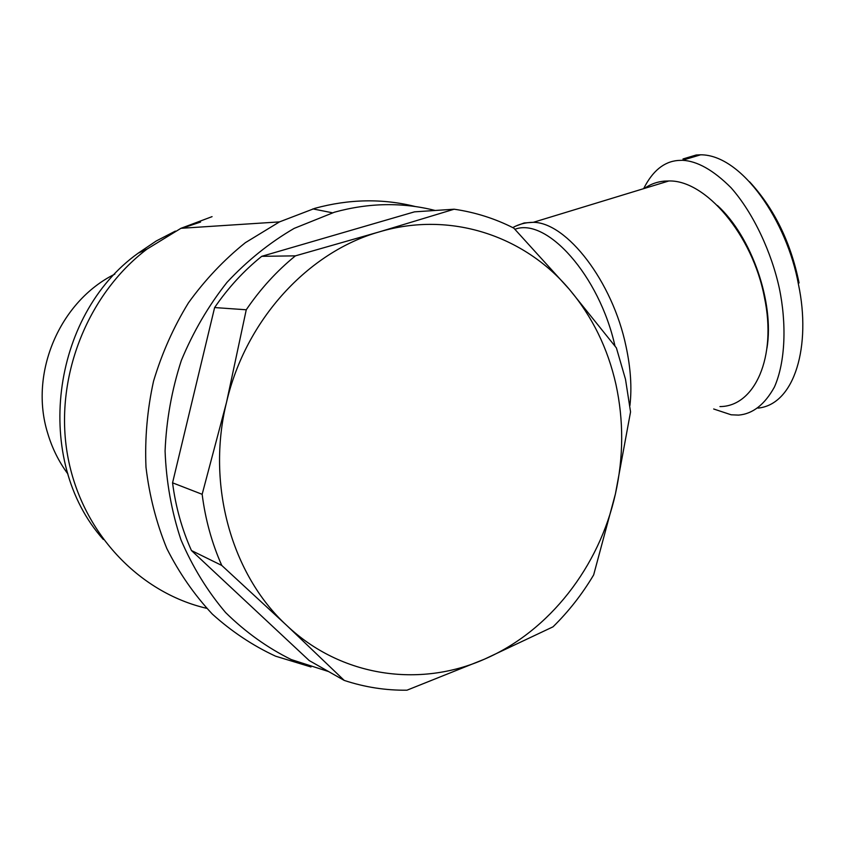 <?xml version="1.0" encoding="UTF-8"?>
<svg xmlns="http://www.w3.org/2000/svg" width="845" height="845" viewBox="0 0 845 845"><rect width="100%" height="100%" fill="white"/><g stroke="black" fill="none" stroke-linecap="round" stroke-linejoin="round"><path stroke-width="1.27" d="M758.007 408.114C795.134 404.417 811.274 345.024 798.504 284.638C787.181 221.432 741.921 154.624 700.642 154.804L696.238 154.994L683.003 158.955M67.927 474.013C58.833 461.719 52.063 448.061 47.637 433.052C28.91 372.994 59.879 301.2 114.878 274.107M103.365 539.522C32.966 460.979 50.52 315.734 138.168 253.183L156.24 240.983L175.359 231.097M182.171 228.224L200.582 222.045M206.676 608.315C138.696 592.577 81.183 532.054 67.579 455.307C53.943 378.634 86.887 294.673 146.967 249.127L180.946 228.308L212.063 216.647M310.992 666.969L275.544 656.174C252.75 645.58 231.688 631.564 212.359 614.125C194.35 594.891 179.161 573.005 166.803 548.479C156.304 522.749 149.364 495.645 145.984 467.158C144.759 438.323 147.273 409.688 153.526 381.232C161.86 353.358 173.5 327.226 188.446 302.837C205.05 279.832 224.02 259.785 245.356 242.684L279.473 221.897L314.921 208.314C349.165 198.976 382.648 198.385 415.37 206.55M328.599 671.564L291.219 659.554C267.284 647.714 245.409 632.049 225.604 612.551C207.374 591.077 192.47 566.784 180.904 539.659C171.524 511.331 166.243 481.787 165.081 451.04C166.349 420.145 171.778 389.957 181.337 360.477C193.146 331.958 208.366 305.922 226.999 282.357C247.258 260.651 269.639 242.663 294.155 228.393L334.44 212.201C368.811 202.747 402.378 202.166 435.164 210.479M261.728 256.32L295.401 255.855L379.373 231.868C450.248 210.722 524.175 235.702 569.298 289.275L616.396 347.897L625.501 379.299L630.55 411.906L615.413 493.945L593.655 574.917C582.237 594.12 568.696 611.421 553.01 626.832L484.555 659.132L406.963 690.196C385.669 690.46 364.755 687.207 344.232 680.415L286.719 625.427L221.77 565.442C211.884 543.177 205.346 519.464 202.156 494.304L226.534 402.283L246.254 309.777L214.619 307.559C228.139 287.807 243.835 270.727 261.728 256.32L414.472 211.852L454.145 209.211C475.217 212.285 495.107 218.591 513.823 228.139L569.298 289.275C592.26 316.526 607.798 348.224 615.931 384.369C623.779 420.556 623.61 457.082 615.413 493.945C599.295 566.467 549.683 631.035 484.555 659.132C419.933 687.883 341.253 677.141 286.719 625.427C231.625 574.885 206.148 484.745 226.534 402.283C245.705 319.473 308.562 251.799 379.373 231.868L454.145 209.211M719.951 406.572C754.458 406.635 777.199 357.53 764.408 297.271C752.652 234.783 705.364 179.742 668.817 180.978L664.561 181.105C657.114 181.738 650.386 184.178 644.386 188.424M766.975 348.087C774.538 302.499 751.585 236.558 717.405 205.472M344.232 680.415L309.249 660.589L191.445 550.528C181.939 529.319 175.644 506.746 172.56 482.822L214.619 307.559M172.56 482.822L202.156 494.304M191.445 550.528L221.77 565.442M246.254 309.777C260.376 288.979 276.759 271.002 295.401 255.855M713.676 408.991L731.178 414.8L738.583 415.106C752.789 413.913 764.736 404.544 774.432 387.021C785.692 361.554 786.558 322.97 779.333 288.282C771.675 252.993 753.761 213.405 731.01 187.696C713.37 170.098 697.146 160.962 682.337 160.286L677.986 160.465C663.916 161.648 652.477 171.049 643.658 188.646M799.064 282.948C790.804 242.388 774.305 208.662 749.578 181.781M614.98 346.027C599.316 275.269 546.493 217.112 514.901 229.28M629.905 405.6C631.997 387.813 630.697 368.04 625.997 346.27C612.509 281.258 566.646 222.467 533.322 222.319L524.185 222.953L515.904 226.027M512.778 227.611C518.925 224.147 525.78 222.383 533.322 222.319L668.817 180.978M138.168 253.183L146.967 249.127M180.946 228.308L279.473 221.897M332.402 212.792L312.872 208.895M700.642 154.804L682.337 160.286"/></g></svg>
